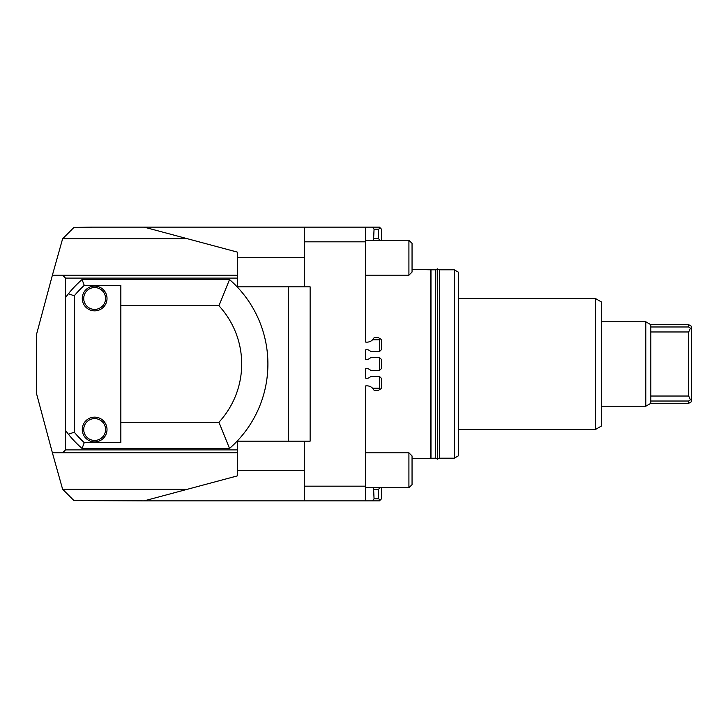 <?xml version="1.0" encoding="UTF-8"?>
<svg xmlns="http://www.w3.org/2000/svg" width="728" height="728" viewBox="0 0 728 728"><rect width="100%" height="100%" fill="white"/><g stroke="black" fill="none" stroke-linecap="round" stroke-linejoin="round"><path stroke-width="1.09" d="M373.555 487.76L374.055 498.826L372.572 500.864L379.434 500.864L381.472 498.826L381.472 488.342L380.89 487.76M372.572 500.864L144.144 500.864L187.615 489.216L62.608 489.216L52.398 452.816L237.328 452.816L237.328 475.894L187.615 489.216M62.608 489.216L73.965 500.573L144.144 500.864M304.304 441.168L304.304 486.168L365.456 486.168L365.456 385.976A8.008 8.008 0 0 1 372.572 388.188L379.434 388.188L379.434 376.376L370.734 376.376A4.805 4.805 0 0 1 365.456 378.041L365.456 368.887A4.805 4.805 0 0 1 370.734 370.552L379.434 370.552L379.434 357.448L370.734 357.448A4.805 4.805 0 0 1 365.456 359.113L365.456 349.959A4.805 4.805 0 0 1 370.734 351.624L379.434 351.624L379.434 339.812L380.407 338.848L381.472 339.457L381.472 349.586L379.434 351.624M372.572 388.188L374.055 390.226L378.56 390.226L380.407 389.152L379.434 388.188M288.288 441.168L310.128 441.168L310.128 286.832L288.288 286.832L288.288 441.168L237.328 441.168L237.328 449.904L65.52 449.904L62.608 452.816M380.407 338.848L378.56 337.774L374.055 337.774L372.572 339.812L379.434 339.812M372.572 339.812A8.008 8.008 0 0 1 365.456 342.024L365.456 241.833L304.304 241.833L304.304 286.832M187.615 238.784L237.328 252.106L237.328 275.184L52.398 275.184L62.608 238.784L187.615 238.784L144.144 227.136L91.728 227.136L372.572 227.136L374.055 229.174L373.555 240.24M94.64 310.856A12.376 12.376 0 0 0 107.016 298.48A12.376 12.376 0 0 0 94.64 286.104A12.376 12.376 0 0 0 82.264 298.48A12.376 12.376 0 0 0 94.64 310.856M94.64 441.896A12.376 12.376 0 0 0 107.016 429.52A12.376 12.376 0 0 0 94.64 417.144A12.376 12.376 0 0 0 82.264 429.52A12.376 12.376 0 0 0 94.64 441.896M218.937 305.76A85.904 85.904 0 0 1 218.937 422.24L229.529 448.448A112.112 112.112 0 0 0 267.904 364A112.112 112.112 0 0 1 229.529 448.448L82.055 448.448A112.112 112.112 0 0 1 68.432 434.27A112.112 112.112 0 0 0 82.055 448.448L84.266 442.624L120.848 442.624L120.848 285.376L84.266 285.376L82.055 279.552A112.112 112.112 0 0 0 68.432 293.73L65.52 297.515L65.52 430.485L68.432 434.27L74.256 432.186L74.256 295.814L68.432 293.73A112.112 112.112 0 0 1 82.055 279.552L229.529 279.552A112.112 112.112 0 0 1 267.904 364A112.112 112.112 0 0 0 229.529 279.552L218.937 305.76L120.848 305.76M84.266 442.624A106.288 106.288 0 0 1 74.256 432.186M74.256 295.814A106.288 106.288 0 0 1 84.266 285.376M688.688 326.981L688.688 324.688L650.832 324.688L645.791 321.776L645.791 406.224L650.832 403.312L650.832 326.981L688.688 326.981L690.444 328.182L688.688 331.968L688.688 396.032L650.832 396.032M650.832 324.688L650.832 326.981M645.791 406.224L601.328 406.224M645.791 321.776L601.328 321.776M688.688 396.032L690.444 399.818L688.688 401.019L688.688 403.312L650.832 403.312M688.688 403.312L691.6 401.629L691.6 328.637L690.444 328.182M690.444 399.818L691.6 399.363M688.688 324.688L691.6 326.371L691.6 328.637M650.832 331.968L688.688 331.968M688.688 401.019L650.832 401.019M458.64 429.447L595.504 429.447L601.328 426.08L601.328 301.92L595.504 298.553L595.504 429.447M458.64 298.553L595.504 298.553M437.674 269.078L439.63 269.797L439.63 458.203L454.272 458.203L458.64 455.683L458.64 272.317L454.272 269.797L454.272 458.203M439.63 269.797L454.272 269.797M437.674 459.213L437.237 268.787L437.674 459.213M437.237 269.078L435.28 269.797L435.28 458.203L412.048 458.494M380.89 240.24L381.472 239.658L381.472 229.174L379.434 227.136L372.572 227.136M365.456 227.136L365.456 241.833M304.304 227.136L304.304 241.833M365.456 486.168L365.456 500.864M304.304 486.168L304.304 500.864M430.976 458.203L430.976 269.797L412.048 269.506M408.918 275.184L412.048 272.054L412.048 243.37L408.918 240.24L408.918 275.184L365.456 275.184L365.456 342.024M365.456 349.959L365.456 359.113M365.456 368.887L365.456 378.041M365.456 385.976L365.456 452.816L408.918 452.816L408.918 487.76L412.048 484.63L412.048 455.946L408.918 452.816M380.016 487.76L378.56 489.216L378.56 498.826L374.055 498.826M374.055 489.216L378.56 489.216M378.56 498.826L380.407 499.89M379.434 370.552L381.472 368.514L381.472 359.486L379.434 357.448M379.434 376.376L381.472 378.414L381.472 388.543L380.407 389.152M374.055 229.174L378.56 229.174L378.56 238.784L380.016 240.24M378.56 238.784L374.055 238.784M380.407 228.11L378.56 229.174M408.918 487.76L365.456 487.76M52.398 275.184L36.4 334.88L36.4 393.12L52.398 452.816M288.288 286.832L237.328 286.832L237.328 275.184M91.728 227.136L73.965 227.427L62.608 238.784M237.328 452.816L237.328 449.904M62.608 275.184L65.52 278.096L237.328 278.096M65.52 449.904L65.52 430.485M65.52 297.515L65.52 278.096M90.7 500.573L91.728 500.573M91.728 227.427L90.7 227.427M218.937 422.24L120.848 422.24M430.685 269.506L430.685 458.494M237.328 470.288L304.304 470.288M237.328 257.712L304.304 257.712M94.64 287.56A10.92 10.92 0 0 1 105.56 298.48A10.92 10.92 0 0 1 94.64 309.4A10.92 10.92 0 0 1 83.72 298.48A10.92 10.92 0 0 1 94.64 287.56M94.64 418.6A10.92 10.92 0 0 1 105.56 429.52A10.92 10.92 0 0 1 94.64 440.44A10.92 10.92 0 0 1 83.72 429.52A10.92 10.92 0 0 1 94.64 418.6M439.63 458.203L437.674 458.922M437.237 458.922L435.28 458.203M365.456 240.24L408.918 240.24M435.28 269.797L430.976 269.797"/></g></svg>
